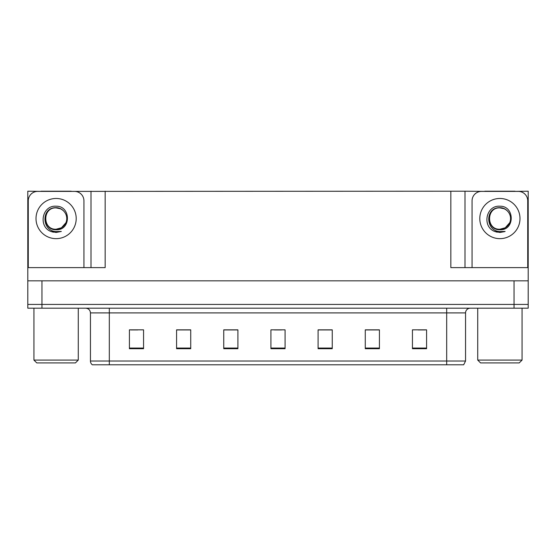 <?xml version="1.0" encoding="UTF-8"?>
<svg xmlns="http://www.w3.org/2000/svg" width="556" height="556" viewBox="0 0 556 556"><rect width="100%" height="100%" fill="white"/><g stroke="black" fill="none" stroke-linecap="round" stroke-linejoin="round"><path stroke-width="0.83" d="M71.196 191.389L450.84 191.201L450.84 267.624L528.2 267.624L528.2 280.829L27.8 280.829L27.8 304.417L41.95 304.417L27.8 304.417L27.8 308.191L41.95 308.191L41.95 304.417L514.05 304.417L41.95 304.417L41.95 280.829M41.005 191.389L27.8 191.201L27.8 267.624L105.16 267.624L105.16 191.201M27.8 267.624L27.8 280.829M41.95 308.191L528.2 308.191L528.2 304.417L514.05 304.417L528.2 304.417L528.2 280.829M514.995 191.389L528.2 191.201L528.2 267.624M91.01 191.201L91.01 267.624M450.84 191.201L464.99 191.201L464.99 267.624M464.99 191.201L484.804 191.389M514.995 191.201L484.804 191.201M41.005 191.201L71.196 191.201M465.553 361.025L463.669 364.799L446.683 364.799L446.683 361.025L465.553 361.025L465.553 312.91A4.719 4.719 0 0 1 470.272 308.191M446.683 364.799L92.331 364.799A4.719 4.719 0 0 1 90.447 361.025L90.447 312.91C90.162 310.039 88.592 308.469 85.728 308.191M426.591 348.709L426.591 329.84L412.441 329.84L412.441 348.709L426.591 348.709M379.421 348.709L379.421 329.84L365.271 329.84L365.271 348.709L379.421 348.709M332.245 348.709L332.245 329.84L318.095 329.84L318.095 348.709L332.245 348.709M143.559 348.709L143.559 329.84L129.409 329.84L129.409 348.709L143.559 348.709M190.729 348.709L190.729 329.84L176.579 329.84L176.579 348.709L190.729 348.709M237.905 348.709L237.905 329.84L223.755 329.84L223.755 348.709L237.905 348.709M285.075 348.709L285.075 329.84L270.925 329.84L270.925 348.709L285.075 348.709M438.1 364.799L117.9 364.799M378.997 329.937L373.007 329.937M365.931 329.937L379.421 329.937M418.195 329.937L425.27 329.937M235.264 329.937L229.274 329.937M176.579 329.937L190.069 329.937M182.993 329.937L177.003 329.937M130.729 329.937L137.805 329.937M326.726 329.937L320.736 329.937M274.462 329.937L281.538 329.937M237.905 329.937L223.755 329.937M332.245 329.937L318.095 329.937M56.1 229.225C60.66 229.044 63.926 226.883 65.921 222.727C69.083 216.027 63.46 207.527 56.1 207.687C40.929 207.159 41.603 231.247 56.1 231.567L61.334 231.442L56.1 232.464L50.909 231.456C38.003 226.674 42.103 205.101 56.1 206.213C71.064 205.776 71.314 230.573 56.1 229.739C42.173 230.212 42.089 207.256 56.1 207.895C42.346 207.235 42.346 229.892 56.1 229.225L61.431 227.793L65.921 222.727A10.661 10.661 0 0 0 60.131 208.695L56.1 207.902M28.273 267.624L28.273 200.827A9.431 9.431 0 0 1 37.704 191.389L74.497 191.389A9.431 9.431 0 0 1 83.935 200.827L83.935 267.624M50.957 231.477L53.404 232.2L50.957 231.477M56.1 232.464L61.334 231.442L56.1 232.464M499.9 229.225C504.452 229.044 507.718 226.883 509.713 222.727C512.875 216.027 507.253 207.527 499.9 207.687C484.721 207.159 485.395 231.247 499.9 231.567L505.126 231.442L499.9 232.464L494.701 231.456C481.795 226.674 485.902 205.101 499.9 206.213C514.863 205.776 515.106 230.573 499.9 229.739C485.965 230.212 485.881 207.256 499.9 207.895C486.146 207.235 486.146 229.892 499.9 229.225L505.23 227.793L509.713 222.727A10.661 10.661 0 0 0 503.924 208.695L499.9 207.902M472.065 267.624L472.065 200.827A9.431 9.431 0 0 1 481.503 191.389L518.296 191.389A9.431 9.431 0 0 1 527.727 200.827L527.727 267.624M494.75 231.477L497.196 232.2M499.9 232.464L504.709 231.609M36.765 362.908L33.93 360.079L78.271 360.079L75.442 362.908L36.765 362.908M480.558 362.908L477.729 360.079L522.07 360.079L519.235 362.908L480.558 362.908M514.05 280.829L514.05 308.191M446.683 308.191L446.683 312.91L90.447 312.91M465.553 312.91L446.683 312.91L446.683 361.025L109.317 361.025L109.317 364.799M90.447 361.025L109.317 361.025L109.317 308.191M285.075 348.056L270.925 348.056M237.905 348.056L223.755 348.056M190.729 348.056L176.579 348.056M143.559 348.056L129.409 348.056M332.245 348.056L318.095 348.056M379.421 348.056L365.271 348.056M426.591 348.056L412.441 348.056M56.1 198.471A20.092 20.092 0 0 1 76.2 218.564A20.092 20.092 0 0 1 56.1 238.656A20.092 20.092 0 0 1 36.008 218.564A20.092 20.092 0 0 1 56.1 198.471M65.921 222.727A10.661 10.661 0 0 0 60.131 208.695M499.9 198.471A20.092 20.092 0 0 1 519.992 218.564A20.092 20.092 0 0 1 499.9 238.656A20.092 20.092 0 0 1 479.8 218.564A20.092 20.092 0 0 1 499.9 198.471M509.713 222.727A10.661 10.661 0 0 0 503.924 208.695M78.271 308.191L78.271 360.079M33.93 308.191L33.93 360.079M522.07 308.191L522.07 360.079M477.729 308.191L477.729 360.079"/></g></svg>
